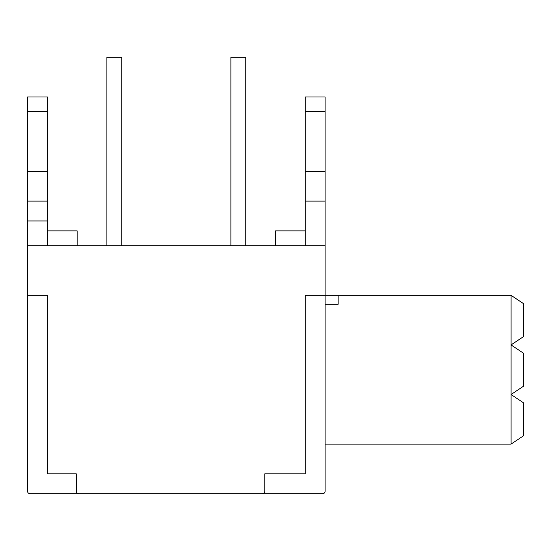 <?xml version="1.0" encoding="UTF-8"?>
<svg xmlns="http://www.w3.org/2000/svg" width="551" height="551" viewBox="0 0 551 551"><rect width="100%" height="100%" fill="white"/><g stroke="black" fill="none" stroke-linecap="round" stroke-linejoin="round"><path stroke-width="0.83" d="M325.09 111.564L325.09 96.976L305.254 96.976L305.254 111.564L325.09 111.564L325.09 295.336L305.254 295.336L338.121 295.336L338.121 304.262L325.09 304.262M325.09 444.106L511.052 444.106L523.45 435.841L523.45 402.781L511.052 394.516L523.45 386.251L523.45 353.191L511.052 344.926L523.45 336.661L523.45 303.601L511.052 295.336L338.121 295.336M511.052 444.106L511.052 295.336M325.09 295.336L325.09 491.216A2.479 2.479 0 0 1 322.61 493.696L30.029 493.696A2.479 2.479 0 0 1 27.55 491.216L27.55 295.336L47.386 295.336L27.55 295.336L27.55 220.951L47.386 220.951L47.386 245.746M325.09 245.746L27.55 245.746M245.76 245.746L245.76 57.304L230.883 57.304L230.883 245.746M121.757 245.746L121.757 57.304L106.894 57.304L106.894 245.746M47.386 111.564L47.386 96.976L27.55 96.976L27.55 111.564L47.386 111.564L47.386 220.951M305.254 230.869L275.5 230.869L275.5 245.746M47.386 230.869L77.14 230.869L77.14 245.746M27.55 220.951L27.55 111.564M305.254 111.564L305.254 245.746M325.09 171.361L305.254 171.361M325.09 201.115L305.254 201.115M27.55 171.361L47.386 171.361M27.55 201.115L47.386 201.115M305.254 295.336L305.254 473.86L264.762 473.86L264.762 491.216A2.479 2.479 0 0 1 262.283 493.696M78.8 493.696A2.479 2.479 0 0 1 76.32 491.216L76.32 473.86L47.386 473.86L47.386 295.336"/></g></svg>
